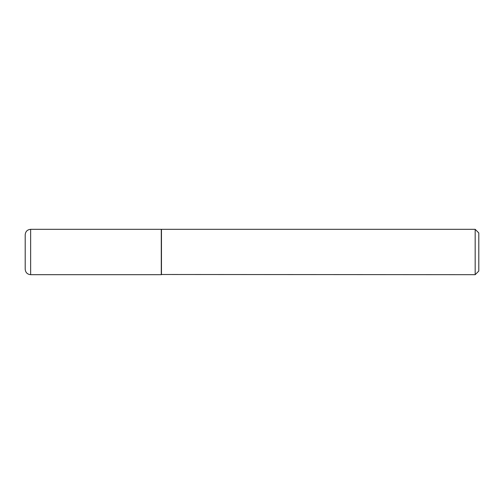 <?xml version="1.0" encoding="UTF-8"?>
<svg xmlns="http://www.w3.org/2000/svg" width="504" height="504" viewBox="0 0 504 504"><rect width="100%" height="100%" fill="white"/><g stroke="black" fill="none" stroke-linecap="round" stroke-linejoin="round"><path stroke-width="0.76" d="M30.643 274.68L30.643 229.32L161.28 229.32L161.28 274.68L30.643 274.68C27.336 274.359 25.521 272.544 25.2 269.237L25.2 252L25.2 269.237M25.2 252L25.2 234.763L25.2 252M161.28 274.497L475.171 274.68L475.171 229.32L161.463 229.32L161.463 274.68M475.171 229.32L478.8 232.949L478.8 271.051L475.171 274.68M30.643 229.32C27.336 229.641 25.521 231.456 25.2 234.763"/></g></svg>
